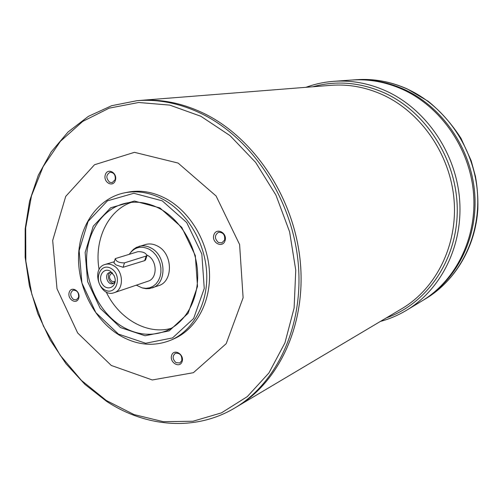 <?xml version="1.0" encoding="UTF-8"?>
<svg xmlns="http://www.w3.org/2000/svg" width="503" height="503" viewBox="0 0 503 503"><rect width="100%" height="100%" fill="white"/><g stroke="black" fill="none" stroke-linecap="round" stroke-linejoin="round"><path stroke-width="0.75" d="M113.59 265.672C123.738 271.023 124.103 289.992 114.181 292.683C99.858 298.222 90.314 268.168 105.209 264.427C107.988 263.647 110.779 264.062 113.59 265.672M146.926 255.813L124.499 262.868C119.066 262.918 115.992 261.497 115.288 258.599L137.992 251.657C143.204 251.657 146.184 253.047 146.926 255.813L145.556 259.969L144.675 260.636L123.072 267.288L116.017 264.936L113.93 262.868L115.124 259.108M147.039 255.096L147.612 255.405C157.433 260.46 157.684 278.58 148.033 281.208L114.181 292.683M139.683 100.462C161.494 98.764 183.337 103.291 205.211 114.055C254.725 138.696 294.022 198.22 300.209 260.925C306.44 323.674 279.523 381.645 236.982 406.675L401.897 308.647C436.076 288.452 457.787 245.25 454.064 199.955C450.342 154.685 421.193 112.383 382.739 94.809C365.738 87.138 348.472 83.982 330.949 85.328L139.696 100.462C161.513 98.764 183.356 103.291 205.224 114.055C254.713 138.696 294.01 198.226 300.197 260.931C306.428 323.68 279.511 381.651 236.97 406.682L234.738 408.008C277.379 382.928 304.346 324.756 298.084 261.767C291.853 198.823 252.424 139.061 202.784 114.319C180.854 103.511 158.961 98.965 137.093 100.669L139.696 100.462M178.1 163.073L216.089 195.994L239.604 244.533L243.106 297.776L226.187 343.687L193.378 372.704L152.296 379.966L111.27 365.455L77.663 332.973L57.002 288.76L52.677 240.478L65.717 196.409L94.514 164.739L134.471 152.334L178.1 163.073M78.72 298.216C76.594 305.183 67.018 299.26 69.2 292.375C71.269 285.39 80.926 291.275 78.72 298.216M182.092 361.663C179.602 368.793 169.121 362.305 171.668 355.263C174.088 348.12 184.664 354.565 182.092 361.663M224.986 240.88C222.282 248.633 211.147 242.433 213.913 234.769C216.548 226.998 227.79 233.147 224.986 240.88M115.369 180.388C113.062 187.94 102.926 182.293 105.29 174.83C107.535 167.266 117.765 172.856 115.369 180.388M124.329 192.882L127.378 192.259C140.306 189.694 153.277 191.882 166.292 198.817C190.172 211.826 208.003 241.773 209.455 271.997C210.933 302.234 196.101 329.201 173.944 338.821L171.095 340.072C193.309 330.421 208.173 303.359 206.676 272.991C205.205 242.635 187.311 212.555 163.356 199.484C150.296 192.517 137.288 190.316 124.329 192.882C98.01 198.352 79.449 224.998 78.55 255.989C77.613 286.999 94.048 319.48 118.783 334.841C136.263 345.322 153.698 347.064 171.095 340.072M118.387 334.061L145.65 343.253L172.542 337.915L193.63 318.487L204.256 288.458L201.822 253.977L186.688 222.508L162.23 200.835L133.836 193.284L107.435 200.854L88.082 221.433L79.134 250.67L81.926 282.994L95.822 312.583L118.387 334.061M120.519 327.579L145.065 335.765L169.197 330.873L188.059 313.363L197.522 286.421L195.309 255.555L181.778 227.375L159.897 207.915L134.446 201.049L110.71 207.745L93.25 226.187L85.139 252.481L87.635 281.617L100.172 308.276L120.519 327.579M160.25 208.915C148.668 202.684 137.137 200.785 125.643 203.212C103.09 208.223 87.226 231.323 86.579 258.152C85.9 284.994 100.229 313.023 121.625 326.208C136.527 335.073 151.384 336.626 166.204 330.873C185.676 322.731 198.773 299.316 197.616 272.953C196.491 246.602 181.061 220.377 160.25 208.915M171.385 328.283C147.216 335.237 118.89 318.845 106.19 291.947M99.104 269.639C93.948 240.34 107.623 210.612 131.371 202.344M131.038 251.934L133.49 249.325L136.388 247.394L145.568 244.496C149.655 243.389 153.755 243.974 157.867 246.244C172.906 253.889 173.346 281.51 158.646 285.66L149.479 288.596L145.996 288.691L142.487 287.974M138.954 246.382C143.066 245.269 147.19 245.86 151.328 248.161C166.468 255.895 166.939 283.767 152.157 287.936M129.34 254.191C134.565 246.986 141.312 245.401 149.586 249.419L153.025 251.928L156.005 255.21L158.382 259.114L160.036 263.446L160.885 267.992L160.891 272.519L160.042 276.813L158.395 280.655L156.037 283.862L153.075 286.282L149.668 287.798L145.971 288.345L142.179 287.898L136.3 285.182M111.213 268.533C123.147 275.499 116.174 296.946 104.461 289.69C92.734 282.78 99.405 261.478 111.213 268.533M110.346 271.249L114.2 275.713L115.011 278.272C116.853 287.094 107.045 291.52 102.348 284.101C97.393 276.933 103.499 267.005 110.346 271.249M115.086 281.938L113.018 283.566C107.466 285.66 103.769 274.041 109.516 272.544L112.144 272.683M113.867 283.164C109.044 283.736 106.177 274.695 110.44 272.381M112.641 273.23L111.71 273.349C108.755 275.569 108.786 278.209 111.792 281.284L114.344 281.642L115.174 281.202M380.394 321.43C389.561 318.965 398.288 315.236 406.575 310.257C441.452 289.3 463.496 244.93 459.528 198.54C455.555 152.176 425.595 108.969 386.178 91.037C369.001 83.322 351.553 80.084 333.841 81.316L353.093 79.939C370.296 78.738 387.216 81.844 403.852 89.251C442.018 106.473 470.896 147.945 474.643 192.523C478.384 237.12 456.976 279.907 423.098 300.272L426.066 298.474C459.761 278.222 481.057 235.718 477.353 191.442C473.65 147.184 444.966 106.02 407.028 88.93C390.491 81.574 373.672 78.493 356.558 79.688C373.792 78.493 390.705 81.58 407.298 88.956L428.122 101.229C440.93 111.685 451.901 124.071 461.044 138.388L471.166 160.683L475.473 176.49C477.366 187.267 478.152 198.069 477.85 208.89C475.605 246.74 455.309 280.775 426.066 298.474M353.087 79.939C370.29 78.738 387.209 81.844 403.84 89.251C442.011 106.473 470.89 147.945 474.637 192.523C478.378 237.12 456.969 279.913 423.092 300.272L421.847 301.027C455.806 280.611 477.265 237.705 473.505 192.976C469.739 148.266 440.779 106.661 402.519 89.383C440.773 106.661 469.733 148.266 473.499 192.976C477.259 237.712 455.8 280.617 421.847 301.027L406.575 310.257M351.641 80.04C368.888 78.839 385.845 81.951 402.519 89.383C385.839 81.951 368.881 78.839 351.635 80.04M109.616 182.224L112.125 182.671L115.149 179.703C115.69 175.069 114.018 172.586 110.126 172.24C105.957 174.837 105.787 178.169 109.616 182.224M218.396 242.496L221.804 242.892L224.59 240.063C225.187 234.851 223.169 232.254 218.535 232.285C214.441 235.184 214.391 238.592 218.396 242.496M175.981 362.625L179.816 362.965L181.772 360.701C182.155 355.344 180.024 352.861 175.384 353.263C172.221 356.061 172.416 359.18 175.981 362.625M73.369 299.43L76.318 299.87L78.562 297.392C78.946 292.62 77.148 290.218 73.187 290.193C69.848 292.752 69.911 295.833 73.369 299.43M106.296 400.489L133.999 414.56L163.33 421.69L192.976 421.244L221.483 412.862L247.319 396.597L268.935 372.943L284.924 342.908L294.117 308.012L295.758 270.224L289.596 231.795L275.94 195.107L255.656 162.412L230.066 135.653L200.835 116.256L169.763 105.108L138.658 102.493L109.164 108.158L82.712 121.424L60.435 141.299L43.17 166.556L31.482 195.874L25.672 227.859L25.835 261.126L31.846 294.312L43.434 326.082L60.146 355.168L81.36 380.35L106.296 400.489M312.872 86.761C336.507 80.26 360.368 82.31 384.462 92.923C426.783 112.112 457.504 160.973 457.271 210.606C457.139 260.271 426.871 303.73 386.31 317.915M144.675 260.636L146.096 256.335M123.072 267.288L124.499 262.868M105.209 264.427L114.288 261.73M353.093 79.939L356.558 79.688M333.841 81.316C324.196 82.033 314.922 84.026 306.006 87.302M137.093 100.669L111.672 105.699L88.421 116.338L68.087 131.962L51.249 151.843L38.329 175.17L29.589 201.099L25.188 228.764L25.15 257.31L29.413 285.886L37.813 313.671L50.105 339.871L65.962 363.7L84.976 384.437L106.63 401.381C145.952 427.299 195.384 431.561 234.738 408.008"/></g></svg>

